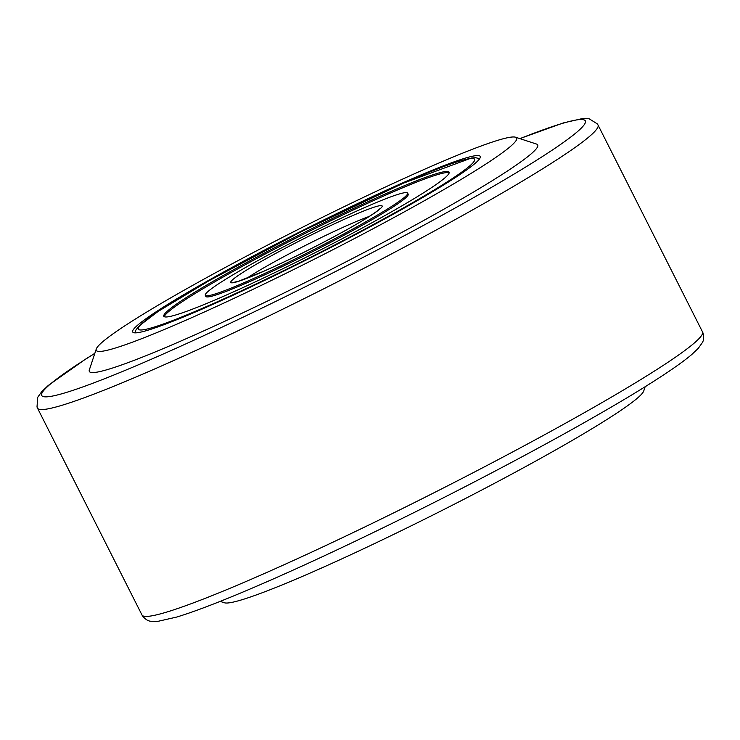 <?xml version="1.0" encoding="UTF-8"?>
<svg xmlns="http://www.w3.org/2000/svg" width="740" height="740" viewBox="0 0 740 740"><rect width="100%" height="100%" fill="white"/><g stroke="black" fill="none" stroke-linecap="round" stroke-linejoin="round"><path stroke-width="1.11" d="M336.987 210.151A235.487 16.909 -26.8 0 0 96.265 349.021A235.487 16.909 -26.8 0 0 275.928 278.268A235.487 16.909 -26.8 0 0 515.558 137.224A235.487 16.909 -26.8 0 0 336.987 210.151M515.558 137.224L536.555 144.069A251.193 18.038 153.2 0 1 280.95 294.511A251.193 18.038 153.2 0 1 89.309 369.991L96.265 349.021M645.151 386.706L643.735 390.979A235.487 16.909 153.2 0 1 403.013 529.849A235.487 16.909 153.2 0 1 224.442 602.776L220.169 601.389M331.696 216.052A194.676 13.977 153.2 0 1 480.223 156.436A194.676 13.977 153.2 0 1 281.219 272.366A194.676 13.977 153.2 0 1 132.701 331.983A194.676 13.977 153.2 0 1 331.696 216.052M205.285 295.315L205.85 296.435A113.35 8.14 -26.8 0 0 248.936 281.94A113.35 8.14 -26.8 0 0 355.385 229.067A113.35 8.14 -26.8 0 0 408.193 194.222L407.629 193.103A113.35 8.14 -26.8 0 0 364.543 207.598A113.35 8.14 -26.8 0 0 258.103 260.471A113.35 8.14 -26.8 0 0 205.285 295.315A113.35 8.14 -26.8 0 0 248.372 280.821A113.35 8.14 -26.8 0 0 354.821 227.948A113.35 8.14 -26.8 0 0 407.629 193.103M449.18 172.818A159.822 11.479 -26.8 0 0 388.925 193.704A159.822 11.479 -26.8 0 0 242.285 266.363A159.822 11.479 -26.8 0 0 164.299 316.72M388.352 192.585A159.822 11.479 -26.8 0 0 238.271 267.14A159.822 11.479 -26.8 0 0 163.808 316.267A159.822 11.479 -26.8 0 0 224.562 295.834A159.822 11.479 -26.8 0 0 374.644 221.279A159.822 11.479 -26.8 0 0 449.106 172.152A159.822 11.479 -26.8 0 0 388.352 192.585M702.501 331.862L703 333C704.018 337.209 703.768 340.456 702.26 342.731L698.273 348.346L691.687 354.58C683.63 361.388 671.337 370.065 654.826 380.61C598.494 416.805 489.566 475.866 386.891 525.937C328.671 554.352 278.277 577.394 235.709 595.071C210.919 605.329 191.225 612.665 176.629 617.077L157.824 621.369L150.904 621.258C148.176 621.119 145.41 619.399 142.617 616.087L141.988 614.995A313.982 22.552 -26.8 0 0 381.535 518.842A313.982 22.552 -26.8 0 0 702.501 331.862L598.013 125.004A313.982 22.552 153.2 0 1 277.047 311.984A313.982 22.552 153.2 0 1 37.499 408.138L37 407L37.74 397.269L41.727 391.654L48.313 385.42L85.174 359.39L94.85 353.295M94.812 353.387A304.565 21.876 -26.8 0 0 274.031 302.235A304.565 21.876 -26.8 0 0 551.781 150.424A304.565 21.876 -26.8 0 0 519.924 138.648M209.919 305.065A188.395 13.533 -26.8 0 0 444.278 183.733A188.395 13.533 -26.8 0 0 402.995 183.353A188.395 13.533 -26.8 0 0 168.637 304.686A188.395 13.533 -26.8 0 0 209.919 305.065M369.306 216.413A78.496 5.633 -26.8 0 0 349.511 224.442A78.496 5.633 -26.8 0 0 246.79 278.296M263.014 271.599A84.776 6.087 -26.8 0 0 368.474 216.996A84.776 6.087 -26.8 0 0 349.9 216.82A84.776 6.087 -26.8 0 0 244.441 271.423A84.776 6.087 -26.8 0 0 263.014 271.599M141.988 614.995L37.499 408.138M519.832 138.611L563.371 122.923L582.177 118.631L589.096 118.742L597.384 123.913L598.013 125.004M479.64 158.693L475.839 157.75L471.51 157.999L403.3 183.196L300.903 231.842L209.143 280.664L158.194 311.383L139.018 326.007L135.873 330.059L134.865 332.852M379.555 208.958C380.249 208.634 373.968 214.813 341.778 232.49C314.694 247.262 288.545 260.239 263.32 271.432L238.974 281.071L234.71 282.125"/></g></svg>

